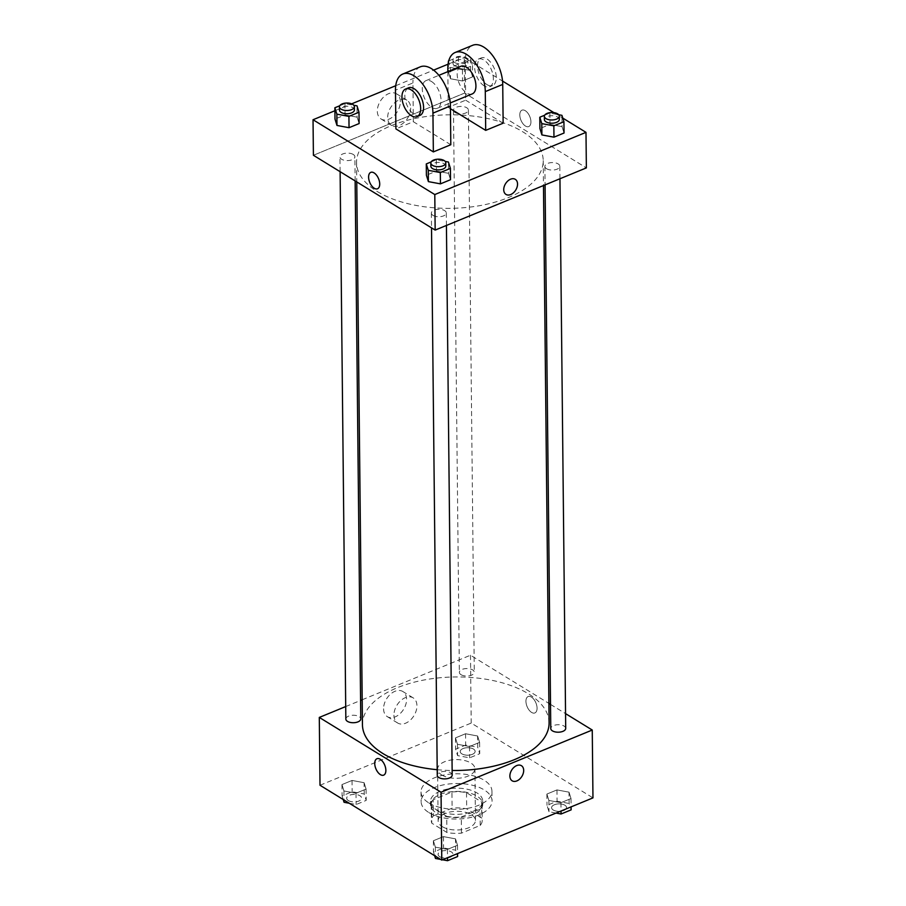 <?xml version="1.0" encoding="UTF-8"?>
<svg xmlns="http://www.w3.org/2000/svg" width="906" height="906" viewBox="0 0 906 906"><rect width="100%" height="100%" fill="white"/><g stroke="black" fill="none" stroke-linecap="round" stroke-linejoin="round"><path stroke-width="0.68" stroke-dasharray="4.53 3.4" d="M441.709 774.936A18.664 9.354 -0.6 0 0 462.502 777.722A18.664 9.354 -0.6 0 0 474.914 768.764A18.664 9.354 -0.6 0 0 456.148 759.602A18.664 9.354 -0.6 0 0 437.587 769.149A18.664 9.354 -0.6 0 0 441.709 774.936M442.253 826.623A18.664 9.354 -0.6 0 0 463.045 829.409A18.664 9.354 -0.6 0 0 475.457 820.451A18.664 9.354 -0.6 0 0 456.692 811.3A18.664 9.354 -0.6 0 0 438.119 820.847A18.664 9.354 -0.6 0 0 442.253 826.623M433.362 815.876L452.117 808.152A25.436 12.741 -0.6 0 1 466.681 808.832L481.788 818.107A25.436 12.741 -0.6 0 1 482.219 820.383A25.436 12.741 -0.6 0 1 480.214 825.423L461.46 833.135A25.436 12.741 -0.6 0 1 446.896 832.467L431.788 823.18A25.436 12.741 -0.6 0 1 431.358 820.915A25.436 12.741 -0.6 0 1 433.362 815.876L433.193 799.715L451.947 792.003L452.117 808.152M480.214 825.423L480.044 809.273L461.29 816.986L461.46 833.135M446.896 832.467L446.726 816.317L431.618 807.031L431.788 823.18M446.726 816.317A25.436 12.741 -0.6 0 0 461.29 816.986M480.044 809.273A25.436 12.741 -0.6 0 0 482.049 804.234A25.436 12.741 -0.6 0 0 481.618 801.957L481.788 818.107M451.947 792.003A25.436 12.741 -0.6 0 1 466.511 792.682L481.618 801.957M433.193 799.715A25.436 12.741 -0.6 0 0 431.188 804.766A25.436 12.741 -0.6 0 0 431.618 807.031M473.011 814.562A26.138 13.092 179.4 0 1 445.401 816.408A26.138 13.092 179.4 0 1 430.486 804.766A26.138 13.092 179.4 0 1 456.488 791.402A26.138 13.092 179.4 0 1 482.751 804.222A26.138 13.092 179.4 0 1 473.011 814.562M472.977 811.334A26.138 13.092 -0.6 0 0 482.717 800.995A26.138 13.092 -0.6 0 0 456.454 788.175A26.138 13.092 -0.6 0 0 430.452 801.538A26.138 13.092 -0.6 0 0 436.228 809.636A26.138 13.092 -0.6 0 0 472.977 811.334M466.511 792.682L466.681 808.832M428.968 812.625A35.47 17.769 -0.6 0 0 468.47 817.914A35.47 17.769 -0.6 0 0 492.049 800.893A35.47 17.769 -0.6 0 0 456.398 783.497A35.47 17.769 -0.6 0 0 421.12 801.64A35.47 17.769 -0.6 0 0 428.968 812.625M428.866 802.931A35.47 17.769 -0.6 0 0 468.368 808.22A35.47 17.769 -0.6 0 0 491.947 791.198A35.47 17.769 -0.6 0 0 456.296 773.803A35.47 17.769 -0.6 0 0 421.018 791.946A35.47 17.769 -0.6 0 0 428.866 802.931M569.025 792.161L571.007 798.548L560.939 802.693L548.877 800.451L546.884 794.064L556.964 789.919L569.025 792.161L571.007 798.548L560.939 802.693L548.877 800.451L546.884 794.064L556.964 789.919L569.025 792.161L569.138 803.475L571.131 809.862M477.609 736L479.602 742.388L469.523 746.521L457.462 744.279L455.48 737.892L465.548 733.747L477.609 736L479.602 742.388L469.523 746.521L457.462 744.279L455.48 737.892L465.548 733.747L477.609 736L477.734 747.303L479.716 753.69L469.648 757.835L457.587 755.593L455.593 749.205L465.673 745.06L477.734 747.303M320.011 785.264L471.211 723.067L592.966 797.88M455.503 838.865L457.496 845.253L447.417 849.398L435.356 847.144L433.374 840.757L443.442 836.612L455.503 838.865L457.496 845.253L447.417 849.398L435.356 847.144L433.374 840.757L443.442 836.612L455.503 838.865L455.627 850.168L457.609 856.555M364.099 782.693L366.081 789.081L356.013 793.226L343.952 790.983L341.958 784.596L352.038 780.451L364.099 782.693L366.081 789.081L356.013 793.226L343.952 790.983L341.958 784.596L352.038 780.451L364.099 782.693L364.212 793.996L366.205 800.383L356.126 804.528L349.297 803.26M437.202 769.704A93.341 46.772 -0.6 0 0 452.139 770.485M549.104 722.75A93.341 46.772 -0.6 0 0 455.288 676.963A93.341 46.772 -0.6 0 0 362.445 724.709M362.185 699.772L470.497 655.219L548.9 703.396M550.52 704.392L565.548 713.622M345.718 706.555L360.588 700.44M461.018 674.687A7.463 3.737 -0.6 0 0 469.331 675.797A7.463 3.737 -0.6 0 0 474.291 672.218A7.463 3.737 -0.6 0 0 466.794 668.549A7.463 3.737 -0.6 0 0 459.365 672.377A7.463 3.737 -0.6 0 0 461.018 674.687M565.706 728.379A7.463 3.737 -0.6 0 0 558.198 724.721A7.463 3.737 -0.6 0 0 550.769 728.537M452.185 775.083A7.463 3.737 -0.6 0 0 444.676 771.414A7.463 3.737 -0.6 0 0 437.258 775.242M345.843 719.07A7.463 3.737 179.4 0 1 350.815 715.48A7.463 3.737 179.4 0 1 359.127 716.601A7.463 3.737 179.4 0 1 360.781 718.911M470.497 655.219L471.211 723.067M383.578 708.82A14.768 10 121.6 0 0 387.349 716.669A14.768 10 121.6 0 0 403.6 709.319A14.768 10 121.6 0 0 402.819 691.505A14.768 10 121.6 0 0 390.361 694.268A14.768 10 121.6 0 0 383.578 708.82M531.584 712.41A8.867 4.779 -112.4 0 0 534.88 712.943A8.867 4.779 -112.4 0 0 535.922 702.92A8.867 4.779 -112.4 0 0 528.13 696.544A8.867 4.779 -112.4 0 0 526.25 703.894A8.867 4.779 -112.4 0 0 531.584 712.41A8.867 4.779 -112.4 0 0 534.868 712.943A8.867 4.779 -112.4 0 0 535.922 702.92A8.867 4.779 -112.4 0 0 528.13 696.544A8.867 4.779 -112.4 0 0 526.239 703.905A8.867 4.779 -112.4 0 0 531.584 712.41M376.93 758.741L376.93 758.741A8.867 4.779 67.6 0 1 380.226 759.262A8.867 4.779 67.6 0 1 385.56 767.778A8.867 4.779 67.6 0 1 383.68 775.14L383.668 775.14M393.94 715.185A14.768 10 121.6 0 0 397.711 723.033A14.768 10 121.6 0 0 413.963 715.683A14.768 10 121.6 0 0 413.17 697.869A14.768 10 121.6 0 0 400.724 700.632A14.768 10 121.6 0 0 393.94 715.185M512.139 780.802L512.139 780.802A8.867 6.002 -58.4 0 1 509.874 776.091A8.867 6.002 -58.4 0 1 513.94 767.348A8.867 6.002 -58.4 0 1 521.414 765.695L521.426 765.695M377.19 191.483A93.341 46.772 -0.6 0 0 481.154 205.402A93.341 46.772 -0.6 0 0 543.215 160.6A93.341 46.772 -0.6 0 0 449.399 114.813A93.341 46.772 -0.6 0 0 356.556 162.559A93.341 46.772 -0.6 0 0 377.19 191.483M353.238 154.45A7.463 3.737 179.4 0 1 354.892 156.772A7.463 3.737 179.4 0 1 347.462 160.589A7.463 3.737 179.4 0 1 339.954 156.919A7.463 3.737 179.4 0 1 344.926 153.341A7.463 3.737 179.4 0 1 353.238 154.45M546.533 168.709A7.463 3.737 -0.6 0 0 554.857 169.818A7.463 3.737 -0.6 0 0 559.817 166.24A7.463 3.737 -0.6 0 0 552.309 162.57A7.463 3.737 -0.6 0 0 544.88 166.398A7.463 3.737 -0.6 0 0 546.533 168.709M433.023 215.401A7.463 3.737 -0.6 0 0 441.335 216.523A7.463 3.737 -0.6 0 0 446.296 212.933A7.463 3.737 -0.6 0 0 438.798 209.275A7.463 3.737 -0.6 0 0 431.369 213.091A7.463 3.737 -0.6 0 0 433.023 215.401M455.129 112.537A7.463 3.737 -0.6 0 0 463.442 113.658A7.463 3.737 -0.6 0 0 468.402 110.068A7.463 3.737 -0.6 0 0 460.905 106.41A7.463 3.737 -0.6 0 0 453.476 110.226A7.463 3.737 -0.6 0 0 455.129 112.537M464.608 93.08L313.408 155.277L464.608 93.08L586.363 167.893L464.608 93.08L464.234 57.542L502.547 81.076M343.204 799.522L342.083 795.898L352.151 791.753L364.212 793.996M348.323 800.53A7.463 3.737 -0.6 0 0 356.636 801.651A7.463 3.737 -0.6 0 0 361.607 798.061A7.463 3.737 -0.6 0 0 354.099 794.403A7.463 3.737 -0.6 0 0 346.67 798.22A7.463 3.737 -0.6 0 0 348.323 800.53M366.081 789.081L366.205 800.383M356.013 793.226L356.126 804.528M343.952 790.983L344.042 800.032M341.958 784.596L342.083 795.898M352.038 780.451L352.151 791.753M348.323 800.564A7.463 3.737 -0.6 0 0 356.647 801.674A7.463 3.737 -0.6 0 0 361.607 798.095A7.463 3.737 -0.6 0 0 354.099 794.426A7.463 3.737 -0.6 0 0 346.67 798.243A7.463 3.737 -0.6 0 0 348.323 800.564M461.845 753.837A7.463 3.737 -0.6 0 0 470.157 754.947A7.463 3.737 -0.6 0 0 475.129 751.368A7.463 3.737 -0.6 0 0 467.621 747.71A7.463 3.737 -0.6 0 0 460.191 751.527A7.463 3.737 -0.6 0 0 461.845 753.837A7.463 3.737 -0.6 0 0 470.157 754.981A7.463 3.737 -0.6 0 0 475.129 751.391A7.463 3.737 -0.6 0 0 467.621 747.733A7.463 3.737 -0.6 0 0 460.191 751.55A7.463 3.737 -0.6 0 0 461.845 753.86M479.602 742.388L479.716 753.69M469.523 746.521L469.648 757.835M457.462 744.279L457.587 755.593M455.48 737.892L455.593 749.205M465.548 733.747L465.673 745.06M442.524 859.771L440.701 859.432M434.62 855.683L433.487 852.07L443.566 847.925L455.627 850.168M439.738 856.702A7.463 3.737 -0.6 0 0 448.051 857.823A7.463 3.737 -0.6 0 0 453.011 854.233A7.463 3.737 -0.6 0 0 445.514 850.575A7.463 3.737 -0.6 0 0 438.085 854.392A7.463 3.737 -0.6 0 0 439.738 856.702M457.496 845.253L457.575 853.577M447.417 849.398L447.507 857.71M435.356 847.144L435.458 856.204M433.374 840.757L433.487 852.07M443.442 836.612L443.566 847.925M439.738 856.725A7.463 3.737 -0.6 0 0 448.051 857.846A7.463 3.737 -0.6 0 0 453.011 854.256A7.463 3.737 -0.6 0 0 445.514 850.598A7.463 3.737 -0.6 0 0 438.085 854.415A7.463 3.737 -0.6 0 0 439.738 856.725M556.035 813.067L548.991 811.753L547.009 805.366L557.077 801.221L569.138 803.475M553.249 810.009A7.463 3.737 -0.6 0 0 561.573 811.119A7.463 3.737 -0.6 0 0 566.533 807.54A7.463 3.737 -0.6 0 0 559.025 803.871A7.463 3.737 -0.6 0 0 551.595 807.688A7.463 3.737 -0.6 0 0 553.249 810.009A7.463 3.737 -0.6 0 0 561.573 811.142A7.463 3.737 -0.6 0 0 566.533 807.563A7.463 3.737 -0.6 0 0 559.025 803.894A7.463 3.737 -0.6 0 0 551.595 807.722A7.463 3.737 -0.6 0 0 553.249 810.032M571.007 798.548L571.097 806.872M560.939 802.693L561.018 811.017M548.877 800.451L548.991 811.753M546.884 794.064L547.009 805.366M556.964 789.919L557.077 801.221M339.75 105.753L344.948 103.612L353.77 105.255M354.405 109.92A7.463 3.737 -0.6 0 0 346.896 106.262A7.463 3.737 -0.6 0 0 339.467 110.079M344.948 103.612L345.061 114.915L334.994 119.06L345.061 114.915L357.123 117.168L359.116 123.556L357.123 117.168L357.009 105.855M448.719 60.917L458.459 56.919L470.52 59.162L472.513 65.549L462.434 69.694L450.373 67.452L448.549 61.585M454.631 65.696A7.463 3.737 -0.6 0 0 462.955 66.806A7.463 3.737 -0.6 0 0 467.915 63.227A7.463 3.737 -0.6 0 0 460.407 59.558A7.463 3.737 -0.6 0 0 452.989 63.386A7.463 3.737 -0.6 0 0 454.631 65.696M470.644 70.464L472.626 76.851L462.558 80.996L450.497 78.754L448.504 72.367L458.583 68.222L470.644 70.464L472.626 76.851L462.558 80.996L450.497 78.754L448.504 72.367L458.583 68.222L470.644 70.464L470.52 59.162M472.513 65.549L472.626 76.851M462.434 69.694L462.558 80.996M450.373 67.452L450.497 78.754M448.402 62.242L448.504 72.367M458.459 56.919L458.583 68.222M454.597 62.469A7.463 3.737 -0.6 0 0 462.921 63.579A7.463 3.737 -0.6 0 0 467.881 60A7.463 3.737 -0.6 0 0 460.373 56.331A7.463 3.737 -0.6 0 0 452.955 60.147A7.463 3.737 -0.6 0 0 454.597 62.469M431.154 161.914L436.352 159.784L445.186 161.427M445.809 166.092A7.463 3.737 -0.6 0 0 438.3 162.423A7.463 3.737 -0.6 0 0 430.871 166.251M436.352 159.784L436.477 171.087L426.398 175.232L436.477 171.087L448.538 173.329L450.52 179.716L448.538 173.329L448.413 162.027M544.676 115.221L549.874 113.08L558.696 114.722M559.33 119.388A7.463 3.737 -0.6 0 0 551.822 115.73A7.463 3.737 -0.6 0 0 544.393 119.547M549.874 113.08L549.987 124.394L539.919 128.539L549.987 124.394L562.048 126.636L564.042 133.023L562.048 126.636L561.935 115.334M377.53 188.765L377.53 188.765A8.867 4.779 -112.4 0 0 379.727 183.986A8.867 4.779 -112.4 0 0 376.59 175.254A8.867 4.779 -112.4 0 0 370.792 172.367L370.792 172.367M400.327 101.676A14.768 10 121.6 0 0 396.556 93.828A14.768 10 121.6 0 0 380.305 101.178A14.768 10 121.6 0 0 381.098 118.992A14.768 10 121.6 0 0 393.544 116.228A14.768 10 121.6 0 0 400.327 101.676M334.903 110.736L351.653 103.85M395.729 85.719L433.6 70.136M448.074 64.19L464.234 57.542M410.69 108.041A14.768 10 -58.4 0 1 403.906 122.593A14.768 10 -58.4 0 1 391.449 125.356A14.768 10 -58.4 0 1 390.667 107.542A14.768 10 -58.4 0 1 406.919 100.192A14.768 10 -58.4 0 1 410.69 108.041M519.795 114.949A8.867 4.779 -112.4 0 0 522.932 123.68A8.867 4.779 -112.4 0 0 528.73 126.568A8.867 4.779 -112.4 0 0 529.784 116.546A8.867 4.779 -112.4 0 0 521.992 110.17A8.867 4.779 -112.4 0 0 519.795 114.949A8.867 4.779 67.6 0 1 521.981 110.17A8.867 4.779 67.6 0 1 529.784 116.546A8.867 4.779 67.6 0 1 528.73 126.568A8.867 4.779 67.6 0 1 522.932 123.68A8.867 4.779 67.6 0 1 519.795 114.949M553.894 112.627L562.796 118.097M515.276 179.32L515.276 179.32A8.867 6.002 121.6 0 0 510.554 179.195A8.867 6.002 121.6 0 0 504.178 186.715A8.867 6.002 121.6 0 0 505.99 194.428L505.99 194.428M549.987 124.394L562.048 126.636M345.061 114.915L357.123 117.168M436.477 171.087L448.538 173.329M450.418 108.709L448.232 107.361L465.673 100.181L465.265 61.415A29.864 16.104 67.6 0 1 472.638 45.3M503.136 123.205L465.673 100.181M450.803 144.733L413.34 121.71L395.888 128.89M431.528 81.529A14.938 8.052 67.6 0 1 440.52 95.866A14.938 8.052 67.6 0 1 437.349 108.267A14.938 8.052 67.6 0 1 424.212 97.52A14.938 8.052 67.6 0 1 425.979 80.645A14.938 8.052 67.6 0 1 431.528 81.529M413.34 121.71L412.932 82.944L395.48 90.124M420.305 66.829A29.864 16.104 -112.4 0 0 412.932 82.944M472.241 93.907A14.938 8.052 67.6 0 1 459.104 83.159A14.938 8.052 67.6 0 1 460.871 66.285M447.858 71.642L448.232 107.361M419.897 115.436A14.938 8.052 67.6 0 1 406.771 104.688A14.938 8.052 67.6 0 1 408.538 87.814M484.132 85.844A14.938 8.052 67.6 0 1 475.152 71.506A14.938 8.052 67.6 0 1 478.323 59.105A14.938 8.052 67.6 0 1 491.448 69.853A14.938 8.052 67.6 0 1 489.682 86.727A14.938 8.052 67.6 0 1 484.132 85.844M487.043 84.643A14.938 8.052 -112.4 0 0 492.592 85.538A14.938 8.052 -112.4 0 0 494.359 68.663A14.938 8.052 -112.4 0 0 481.233 57.916A14.938 8.052 -112.4 0 0 478.062 70.306A14.938 8.052 -112.4 0 0 487.043 84.643M465.265 61.415L447.824 68.584M475.457 820.451L474.914 768.764M438.119 820.847L437.587 769.149M430.452 801.538L430.486 804.766M482.717 800.995L482.751 804.222M482.049 804.234L482.219 820.383M431.188 804.766L431.358 820.915M421.018 791.946L421.12 801.64M491.947 791.198L492.049 800.893M413.17 697.869L402.819 691.505M397.711 723.033L387.349 716.669M356.556 162.559L356.76 181.913M543.215 160.6L543.475 185.526M355.141 180.917L354.892 156.772M340.112 171.687L339.954 156.919M544.88 166.398L545.072 184.869M559.817 166.24L559.953 178.754M431.369 213.091L431.516 227.848M446.296 212.933L446.432 225.458M453.476 110.226L459.365 672.377M468.402 110.068L474.291 672.218M452.955 60.147L452.989 63.386M467.881 60L467.915 63.227M381.098 118.992L391.449 125.356M396.556 93.828L406.919 100.192M437.349 108.267L450.248 102.956M425.979 80.645L438.878 75.334M481.233 57.916L478.323 59.105M492.592 85.538L489.682 86.727"/><path stroke-width="1.36" d="M565.548 713.622L592.252 730.032L592.966 797.88L441.766 860.077L320.011 785.264L319.297 717.416L345.718 706.555M592.252 730.032L441.052 792.229L441.766 860.077M509.874 776.091A8.867 6.002 -58.4 0 1 513.951 767.348A8.867 6.002 -58.4 0 1 521.426 765.695A8.867 6.002 -58.4 0 1 521.89 776.385A8.867 6.002 -58.4 0 1 512.139 780.802A8.867 6.002 -58.4 0 1 509.874 776.091M356.76 181.913L362.445 724.709A93.341 46.772 -0.6 0 0 383.079 753.633A93.341 46.772 -0.6 0 0 437.202 769.704M452.139 770.485A93.341 46.772 -0.6 0 0 549.104 722.75L543.475 185.526M548.9 703.396L550.52 704.392M360.588 700.44L362.185 699.772M441.052 792.229L319.297 717.416M545.072 184.869L550.769 728.537A7.463 3.737 -0.6 0 0 552.422 730.859A7.463 3.737 -0.6 0 0 560.735 731.969A7.463 3.737 -0.6 0 0 565.706 728.379L559.953 178.754M431.516 227.848L437.258 775.242A7.463 3.737 -0.6 0 0 438.9 777.552A7.463 3.737 -0.6 0 0 447.224 778.662A7.463 3.737 -0.6 0 0 452.185 775.083L446.432 225.458M355.141 180.917L360.781 718.911A7.463 3.737 179.4 0 1 353.351 722.728A7.463 3.737 179.4 0 1 345.843 719.07L340.112 171.687M380.226 759.262A8.867 4.779 67.6 0 1 385.56 767.778A8.867 4.779 67.6 0 1 383.668 775.14A8.867 4.779 67.6 0 1 375.877 768.764A8.867 4.779 67.6 0 1 376.93 758.741A8.867 4.779 67.6 0 1 380.226 759.262M383.68 775.14A8.867 4.779 67.6 0 1 375.877 768.752A8.867 4.779 67.6 0 1 376.93 758.741M521.414 765.695A8.867 6.002 -58.4 0 1 521.89 776.385A8.867 6.002 -58.4 0 1 512.139 780.802M562.796 118.097L585.989 132.355L586.363 167.893L435.163 230.09L313.408 155.277L313.034 119.739L334.903 110.736M349.297 803.26L344.065 802.286L343.204 799.522M344.042 800.032L344.065 802.286M457.575 853.577L457.609 856.555L447.541 860.7L442.524 859.771M440.701 859.432L435.48 858.458L434.62 855.683M447.507 857.71L447.541 860.7M435.458 856.204L435.48 858.458M571.097 806.872L571.131 809.862L561.052 814.007L556.035 813.067M561.018 811.017L561.052 814.007M353.77 105.255L357.009 105.855L358.991 112.242L348.923 116.387L336.862 114.145L334.869 107.757L339.75 105.753M339.433 106.851L339.467 110.079A7.463 3.737 -0.6 0 0 341.12 112.389A7.463 3.737 -0.6 0 0 349.433 113.51A7.463 3.737 -0.6 0 0 354.405 109.92L354.371 106.693A7.463 3.737 -0.6 0 0 346.862 103.024A7.463 3.737 -0.6 0 0 339.433 106.851A7.463 3.737 -0.6 0 0 341.086 109.162A7.463 3.737 -0.6 0 0 349.399 110.272A7.463 3.737 -0.6 0 0 354.371 106.693M358.991 112.242L359.116 123.556L349.036 127.701L336.975 125.447L334.994 119.06L334.869 107.757M348.923 116.387L349.036 127.701L336.975 125.447L334.994 119.06M336.862 114.145L336.975 125.447M448.549 61.585L448.719 60.917M448.391 61.064L448.402 62.242M445.186 161.427L448.413 162.027L450.407 168.414L440.327 172.559L428.266 170.317L426.284 163.929L431.154 161.914M430.848 163.012L430.871 166.251A7.463 3.737 -0.6 0 0 432.524 168.561A7.463 3.737 -0.6 0 0 440.848 169.671A7.463 3.737 -0.6 0 0 445.809 166.092L445.775 162.865A7.463 3.737 -0.6 0 0 438.266 159.196A7.463 3.737 -0.6 0 0 430.848 163.012A7.463 3.737 -0.6 0 0 432.49 165.334A7.463 3.737 -0.6 0 0 440.814 166.444A7.463 3.737 -0.6 0 0 445.775 162.865M450.407 168.414L450.52 179.716L440.452 183.861L428.391 181.619L426.398 175.232L426.284 163.929M440.327 172.559L440.452 183.861L428.391 181.619L426.398 175.232M428.266 170.317L428.391 181.619M558.696 114.722L561.935 115.334L563.917 121.721L553.849 125.855L541.788 123.612L539.795 117.225L544.676 115.221M544.359 116.319L544.393 119.547A7.463 3.737 -0.6 0 0 546.046 121.868A7.463 3.737 -0.6 0 0 554.359 122.978A7.463 3.737 -0.6 0 0 559.33 119.388L559.296 116.161A7.463 3.737 -0.6 0 0 551.788 112.503A7.463 3.737 -0.6 0 0 544.359 116.319A7.463 3.737 -0.6 0 0 546.012 118.629A7.463 3.737 -0.6 0 0 554.325 119.751A7.463 3.737 -0.6 0 0 559.296 116.161M563.917 121.721L564.042 133.023L553.962 137.168L541.901 134.926L539.919 128.539L539.795 117.225M553.849 125.855L553.962 137.168L541.901 134.926L539.919 128.539M541.788 123.612L541.901 134.926M370.792 172.367A8.867 4.779 -112.4 0 0 369.739 182.389A8.867 4.779 -112.4 0 0 377.53 188.765A8.867 4.779 67.6 0 1 369.739 182.389A8.867 4.779 67.6 0 1 370.792 172.367A8.867 4.779 67.6 0 1 376.59 175.254A8.867 4.779 67.6 0 1 379.716 183.986A8.867 4.779 67.6 0 1 377.53 188.765M585.989 132.355L434.789 194.552L435.163 230.09L313.408 155.277M434.789 194.552L313.034 119.739M351.653 103.85L395.729 85.719M433.6 70.136L448.074 64.19M502.547 81.076L553.894 112.627M510.554 179.207A8.867 6.002 -58.4 0 1 515.276 179.32A8.867 6.002 -58.4 0 1 515.752 190.022A8.867 6.002 -58.4 0 1 506.001 194.428A8.867 6.002 -58.4 0 1 504.178 186.715A8.867 6.002 -58.4 0 1 510.554 179.207M586.363 167.893L435.163 230.09M505.99 194.428A8.867 6.002 121.6 0 0 515.752 190.011A8.867 6.002 121.6 0 0 515.276 179.32M564.042 133.023L553.962 137.168M359.116 123.556L349.036 127.701M450.52 179.716L440.452 183.861M447.858 71.642L447.824 68.584A29.864 16.104 67.6 0 1 455.197 52.48L472.638 45.3A29.864 16.104 67.6 0 1 492.185 55.017A29.864 16.104 67.6 0 1 502.728 84.428L503.136 123.205L485.695 130.373L450.418 108.709M402.853 74.009L420.305 66.829A29.864 16.104 -112.4 0 1 439.852 76.546A29.864 16.104 -112.4 0 1 450.395 105.957L450.803 144.733L433.351 151.902L395.888 128.89L395.48 90.124A29.864 16.104 67.6 0 1 402.853 74.009A29.864 16.104 67.6 0 1 422.4 83.726A29.864 16.104 67.6 0 1 432.943 113.137L433.351 151.902M438.878 75.334L460.871 66.285A14.938 8.052 67.6 0 1 466.42 67.18A14.938 8.052 67.6 0 1 475.412 81.517A14.938 8.052 67.6 0 1 472.241 93.907L450.248 102.956M455.197 52.48A29.864 16.104 67.6 0 1 474.744 62.197A29.864 16.104 67.6 0 1 485.288 91.608L485.695 130.373M405.628 89.014L408.538 87.814A14.938 8.052 67.6 0 1 414.076 88.709A14.938 8.052 67.6 0 1 423.068 103.046A14.938 8.052 67.6 0 1 419.897 115.436L416.987 116.636A14.938 8.052 67.6 0 1 403.861 105.889A14.938 8.052 67.6 0 1 405.628 89.014A14.938 8.052 67.6 0 1 411.177 89.898A14.938 8.052 67.6 0 1 420.158 104.247A14.938 8.052 67.6 0 1 416.987 116.636M450.395 105.957L432.943 113.137M502.728 84.428L485.288 91.608"/></g></svg>

